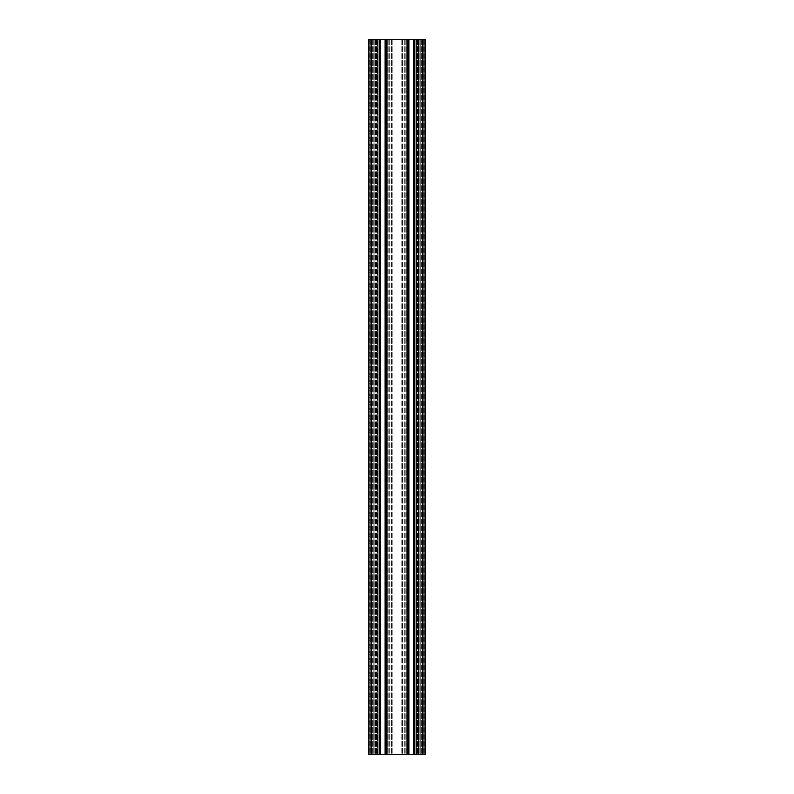 <?xml version="1.0" encoding="UTF-8"?>
<svg xmlns="http://www.w3.org/2000/svg" width="794" height="794" viewBox="0 0 794 794"><rect width="100%" height="100%" fill="white"/><g stroke="black" fill="none" stroke-linecap="round" stroke-linejoin="round"><path stroke-width="0.6" stroke-dasharray="3.97 2.98" d="M420.274 39.7L417.237 39.7L423.083 39.7L420.274 39.7L420.274 754.3L423.798 754.3L417.237 754.3L420.274 754.3L420.274 39.7M423.798 39.7L423.798 754.3L422.368 754.3L425.584 754.3L419.053 754.3L423.798 754.3L423.798 39.7L425.584 39.7L425.584 754.3L425.584 39.7L423.083 39.7L423.798 39.7L423.798 754.3L423.798 39.7L423.798 754.3L423.798 39.7L421.574 39.7L423.083 39.7L422.368 39.7L422.368 754.3L422.368 39.7L423.798 39.7L422.368 39.7L422.368 754.3L422.368 39.7L425.584 39.7L425.584 754.3L425.584 39.7L423.083 39.7L423.798 39.7L423.798 754.3L423.798 39.7L423.798 754.3L423.798 39.7L419.053 39.7L423.083 39.7L422.368 39.7L422.368 754.3L422.368 39.7L423.798 39.7M368.416 39.7L368.416 754.3L371.632 754.3L371.632 39.7L371.632 754.3L370.203 754.3L370.203 39.7L370.203 754.3L377.349 754.3L377.349 39.7L377.349 754.3L370.203 754.3L370.203 39.7L370.203 754.3L371.632 754.3L371.632 39.7L371.632 754.3L368.416 754.3L371.632 754.3L371.632 39.7L371.632 754.3L370.203 754.3L370.203 39.7L370.203 754.3L377.349 754.3L377.349 39.7L377.349 754.3L370.203 754.3L370.203 39.7L370.203 754.3L370.203 39.7L370.203 754.3L371.632 754.3L371.632 39.7L371.632 754.3L368.416 754.3L368.416 39.7L368.416 754.3L368.416 39.7L418.577 39.7L413.654 39.7L418.577 39.7L418.577 754.3L370.203 754.3L425.584 754.3L425.584 39.7L422.726 39.7L422.726 754.3M408.434 39.7L408.434 754.3L406.29 754.3L406.29 39.7L406.29 754.3L404.007 754.3L404.007 39.7L404.007 754.3L406.399 754.3L404.007 754.3L404.007 39.7L404.007 754.3L406.29 754.3L406.29 39.7L406.29 754.3L408.434 754.3L408.434 39.7L408.434 754.3L406.399 754.3L408.93 754.3L408.93 39.7L408.93 754.3L418.577 754.3L418.577 39.7L418.577 754.3L418.577 39.7L416.294 39.7L416.294 754.3L416.294 39.7L414.865 39.7L422.726 39.7M405.933 39.7L405.933 754.3L405.933 39.7M404.89 39.7L404.89 754.3L404.89 39.7M402.578 39.7L402.578 754.3L402.578 39.7M391.422 39.7L391.422 754.3L391.422 39.7M389.11 39.7L389.11 754.3L389.11 39.7M388.067 39.7L388.067 754.3L388.067 39.7M368.416 754.3L379.85 754.3L379.85 39.7L379.85 754.3L377.706 754.3L377.706 39.7L377.706 754.3L375.423 754.3L375.423 39.7L379.85 39.7L375.423 39.7L375.423 754.3L385.07 754.3L385.07 39.7L385.07 754.3L408.434 754.3M382.708 754.3L380.207 754.3L382.708 754.3M382.708 39.7L380.207 39.7L382.708 39.7M411.292 754.3L413.793 754.3L411.292 754.3M411.292 39.7L413.793 39.7L411.292 39.7M373.845 754.3L369.776 754.3L374.063 754.3L369.776 754.3L373.845 754.3L374.063 39.7L374.063 754.3L374.063 39.7L369.776 39.7L369.776 754.3L369.776 39.7L373.845 39.7L369.776 39.7L369.776 754.3L369.776 39.7L374.063 39.7L373.845 754.3M424.224 39.7L424.224 754.3L419.937 754.3L424.224 754.3L419.937 754.3L424.224 754.3L424.224 39.7L420.155 39.7L424.224 39.7L424.224 754.3L424.224 39.7L419.937 39.7L419.937 754.3L419.937 39.7L424.224 39.7M419.937 39.7L419.937 754.3L419.937 39.7M414.15 39.7L414.15 754.3L414.865 754.3L414.15 754.3L414.15 39.7L414.865 39.7L414.15 39.7L414.15 754.3M417.694 39.7L419.053 39.7L416.652 39.7L416.652 754.3L421.574 754.3L416.652 754.3L416.652 39.7L421.574 39.7L416.652 39.7L416.652 754.3L416.652 39.7L417.694 39.7L417.694 754.3L417.694 39.7M422.368 39.7L422.368 754.3L422.368 39.7M416.294 39.7L416.294 754.3L416.294 39.7M385.566 754.3L389.993 754.3L385.566 754.3L385.566 39.7L385.566 754.3M387.71 39.7L387.71 754.3L387.71 39.7L389.993 39.7L389.993 754.3L389.993 39.7L389.993 754.3L389.993 39.7L385.566 39.7L387.71 39.7L387.71 754.3L387.71 39.7M379.85 39.7L379.85 754.3L375.423 754.3L379.85 754.3M377.706 39.7L377.706 754.3L377.706 39.7M375.423 39.7L375.423 754.3L375.423 39.7M417.237 39.7L417.237 754.3L417.237 39.7M423.083 39.7L423.083 754.3L423.083 39.7M416.185 39.7L416.185 754.3L416.185 39.7M413.654 39.7L413.654 754.3M403.957 39.7L403.957 754.3L403.957 39.7M401.863 39.7L401.863 754.3L401.863 39.7M392.137 39.7L392.137 754.3L392.137 39.7M390.043 39.7L390.043 754.3L390.043 39.7M380.346 39.7L380.346 754.3M377.815 39.7L377.815 754.3L377.815 39.7M376.763 39.7L376.763 754.3L376.763 39.7M373.726 39.7L373.726 754.3L373.726 39.7M370.917 39.7L370.917 754.3L370.917 39.7M370.848 39.7L370.848 754.3L370.848 39.7M369.984 39.7L369.984 754.3L369.984 39.7M423.152 39.7L423.152 754.3L423.152 39.7M420.155 39.7L420.155 754.3L420.155 39.7M424.016 39.7L424.016 754.3L424.016 39.7M404.722 39.7L404.722 754.3L404.722 39.7M405.049 39.7L405.049 754.3L405.049 39.7M406.399 39.7L406.399 754.3L406.399 39.7M417.535 39.7L417.535 754.3L417.535 39.7M414.865 39.7L414.865 754.3M424.869 39.7L424.869 754.3L424.869 39.7M421.574 39.7L421.574 754.3L421.574 39.7M419.053 39.7L419.053 754.3L419.053 39.7M417.862 39.7L417.862 754.3M408.93 39.7L408.93 754.3M407.719 39.7L407.719 754.3L407.719 39.7M386.281 39.7L386.281 754.3M389.278 39.7L389.278 754.3L389.278 39.7M388.951 39.7L388.951 754.3L388.951 39.7M387.601 39.7L387.601 754.3L387.601 39.7M385.07 39.7L385.07 754.3M376.465 39.7L376.465 754.3L376.465 39.7M376.138 39.7L376.138 754.3L376.138 39.7M379.135 39.7L379.135 754.3L379.135 39.7M371.274 39.7L371.274 754.3M369.131 39.7L369.131 754.3M372.426 39.7L372.426 754.3L372.426 39.7M374.947 39.7L374.947 754.3L374.947 39.7M376.306 39.7L376.306 754.3L376.306 39.7M380.207 39.7L380.207 754.3L380.207 39.7M385.209 39.7L385.209 754.3L385.209 39.7M408.791 39.7L408.791 754.3L408.791 39.7M413.793 39.7L413.793 754.3L413.793 39.7"/><path stroke-width="1.19" d="M422.726 39.7L422.726 754.3L425.584 754.3L425.584 39.7L408.434 39.7L408.434 754.3L368.416 754.3L368.416 39.7L368.416 754.3M414.15 39.7L414.15 754.3L408.434 754.3M422.726 754.3L414.15 754.3M408.434 39.7L368.416 39.7M379.85 39.7L379.85 754.3M385.566 39.7L385.566 754.3L385.566 39.7M408.93 39.7L408.93 754.3M413.654 39.7L413.654 754.3M414.865 39.7L414.865 754.3M371.274 39.7L371.274 754.3M379.135 39.7L379.135 754.3M380.346 39.7L380.346 754.3M385.07 39.7L385.07 754.3M386.281 39.7L386.281 754.3M407.719 39.7L407.719 754.3"/></g></svg>
